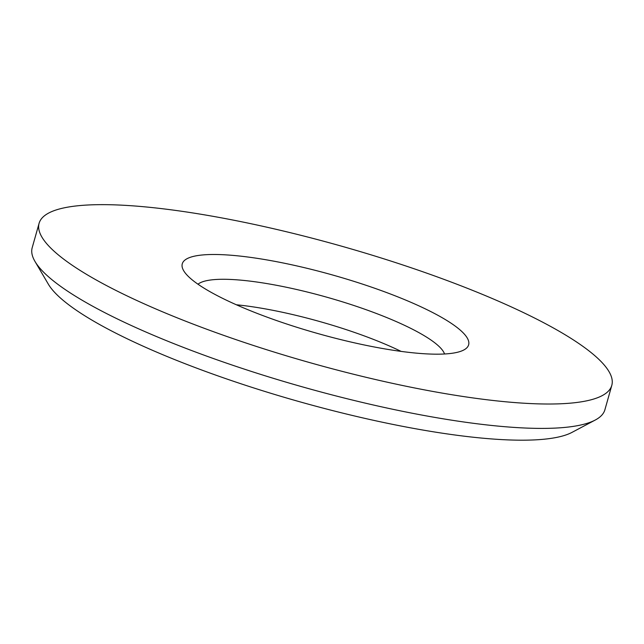 <?xml version="1.0" encoding="UTF-8"?>
<svg xmlns="http://www.w3.org/2000/svg" width="644" height="644" viewBox="0 0 644 644"><rect width="100%" height="100%" fill="white"/><g stroke="black" fill="none" stroke-linecap="round" stroke-linejoin="round"><path stroke-width="0.97" d="M595.289 420.017L572.065 432.349A278.184 56.414 -164.2 0 1 364.488 418.286A278.184 56.414 -164.2 0 1 99.86 324.665A278.184 56.414 -164.2 0 1 48.324 284.141L35.001 261.472A297.592 60.351 15.8 0 0 90.136 304.813A297.592 60.351 15.8 0 0 373.23 404.971A297.592 60.351 15.8 0 0 595.289 420.017A297.592 60.351 15.8 0 0 604.901 409.745L611.8 385.362A297.592 60.351 -164.2 0 1 409.141 386.859A297.592 60.351 -164.2 0 1 97.035 280.43A297.592 60.351 -164.2 0 1 39.099 223.307A297.592 60.351 -164.2 0 1 241.758 221.81A297.592 60.351 -164.2 0 1 553.864 328.239A297.592 60.351 -164.2 0 1 611.8 385.362M39.099 223.307L32.2 247.69A297.592 60.351 15.8 0 0 35.001 261.472M439.659 316.284A148.796 30.171 -164.2 0 1 463.817 349.982A148.796 30.171 -164.2 0 1 352.791 342.463A148.796 30.171 -164.2 0 1 211.24 292.384A148.796 30.171 -164.2 0 1 183.677 270.713A148.796 30.171 -164.2 0 1 269.546 260.385A148.796 30.171 -164.2 0 1 439.659 316.284M444.553 353.983A129.388 26.235 15.8 0 0 419.582 333.012A129.388 26.235 15.8 0 0 292.32 288.528A129.388 26.235 15.8 0 0 197.99 284.213M236.332 304.765A129.388 26.235 -164.2 0 1 401.132 351.399"/></g></svg>

